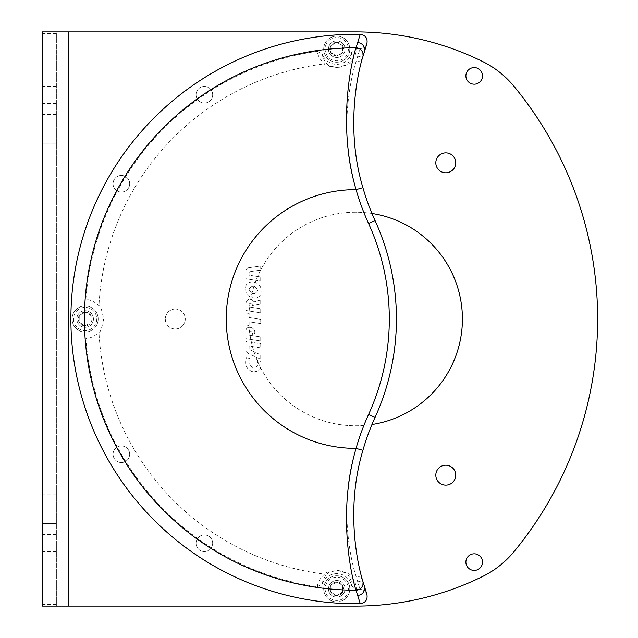 <?xml version="1.0" encoding="UTF-8"?>
<svg xmlns="http://www.w3.org/2000/svg" width="638" height="638" viewBox="0 0 638 638"><rect width="100%" height="100%" fill="white"/><g stroke="black" fill="none" stroke-linecap="round" stroke-linejoin="round"><path stroke-width="0.48" stroke-dasharray="3.19 2.39" d="M175.291 309.031A9.969 9.969 0 0 0 165.322 319A9.969 9.969 0 0 0 175.291 328.969A9.969 9.969 0 0 0 185.259 319A9.969 9.969 0 0 0 175.291 309.031A9.969 9.969 0 0 0 165.322 319A9.969 9.969 0 0 0 175.291 328.969A9.969 9.969 0 0 0 185.259 319A9.969 9.969 0 0 0 175.291 309.031M474.194 553.808A8.302 8.302 0 0 0 465.892 562.118A8.302 8.302 0 0 0 474.194 570.42A8.302 8.302 0 0 0 482.495 562.118A8.302 8.302 0 0 0 474.194 553.808M204.359 534.939A8.302 8.302 0 0 0 196.057 543.249A8.302 8.302 0 0 0 204.359 551.551A8.302 8.302 0 0 0 212.669 543.249A8.302 8.302 0 0 0 204.359 534.939A8.302 8.302 0 0 0 196.057 543.249A8.302 8.302 0 0 0 204.359 551.551A8.302 8.302 0 0 0 212.669 543.249A8.302 8.302 0 0 0 204.359 534.939M121.364 445.938A8.302 8.302 0 0 0 113.062 454.248A8.302 8.302 0 0 0 121.364 462.55A8.302 8.302 0 0 0 129.673 454.248A8.302 8.302 0 0 0 121.364 445.938A8.302 8.302 0 0 0 113.062 454.248A8.302 8.302 0 0 0 121.364 462.55A8.302 8.302 0 0 0 129.673 454.248A8.302 8.302 0 0 0 121.364 445.938M474.194 67.58A8.302 8.302 0 0 0 465.892 75.882A8.302 8.302 0 0 0 474.194 84.192A8.302 8.302 0 0 0 482.495 75.882A8.302 8.302 0 0 0 474.194 67.58M121.364 175.45A8.302 8.302 0 0 0 113.062 183.752A8.302 8.302 0 0 0 121.364 192.062A8.302 8.302 0 0 0 129.673 183.752A8.302 8.302 0 0 0 121.364 175.45A8.302 8.302 0 0 0 113.062 183.752A8.302 8.302 0 0 0 121.364 192.062A8.302 8.302 0 0 0 129.673 183.752A8.302 8.302 0 0 0 121.364 175.45M204.359 86.449A8.302 8.302 0 0 0 196.057 94.751A8.302 8.302 0 0 0 204.359 103.061A8.302 8.302 0 0 0 212.669 94.751A8.302 8.302 0 0 0 204.359 86.449A8.302 8.302 0 0 0 196.057 94.751A8.302 8.302 0 0 0 204.359 103.061A8.302 8.302 0 0 0 212.669 94.751A8.302 8.302 0 0 0 204.359 86.449M371.954 213.483A106.769 106.769 0 0 0 248.844 319A106.769 106.769 0 0 0 371.954 424.517M355.621 212.231A106.769 106.769 0 0 0 248.844 319A106.769 106.769 0 0 0 355.621 425.769A106.769 106.769 0 0 0 462.39 319A106.769 106.769 0 0 0 355.621 212.231M445.779 465.206A9.969 9.969 0 0 0 435.818 475.166A9.969 9.969 0 0 0 445.779 485.135A9.969 9.969 0 0 0 455.747 475.166A9.969 9.969 0 0 0 445.779 465.206M445.779 152.865A9.969 9.969 0 0 0 435.818 162.834A9.969 9.969 0 0 0 445.779 172.794A9.969 9.969 0 0 0 455.747 162.834A9.969 9.969 0 0 0 445.779 152.865M68.242 606.1L355.621 606.1A287.1 287.1 0 0 0 482.775 576.409A94.91 94.91 0 0 0 513.901 551.774A365.399 365.399 0 0 0 513.901 86.226A94.91 94.91 0 0 0 482.775 61.591A287.1 287.1 0 0 0 355.621 31.9L68.242 31.9L68.242 606.1L42.14 606.1L42.14 31.9L56.375 31.9L56.375 606.1L42.14 606.1M42.14 31.9L56.375 31.9L56.375 606.1M56.375 494.107L42.14 494.107L42.14 523.527L42.14 494.107L56.375 494.107L56.375 523.527L42.14 523.527L56.375 523.527L56.375 494.107M56.375 114.473L42.14 114.473L42.14 143.893L42.14 114.473L56.375 114.473L56.375 143.893L42.14 143.893L56.375 143.893L56.375 114.473M56.375 31.9L68.242 31.9M336.752 597.136A8.302 8.302 0 0 0 345.054 588.834A8.302 8.302 0 0 0 336.752 580.524A8.302 8.302 0 0 0 328.442 588.834A8.302 8.302 0 0 0 336.752 597.136A8.302 8.302 0 0 0 345.054 588.834A8.302 8.302 0 0 0 336.752 580.524A8.302 8.302 0 0 0 328.442 588.834A8.302 8.302 0 0 0 336.752 597.136M336.752 57.476A8.302 8.302 0 0 0 345.054 49.166A8.302 8.302 0 0 0 336.752 40.864A8.302 8.302 0 0 0 328.442 49.166A8.302 8.302 0 0 0 336.752 57.476A8.302 8.302 0 0 0 345.054 49.166A8.302 8.302 0 0 0 336.752 40.864A8.302 8.302 0 0 0 328.442 49.166A8.302 8.302 0 0 0 336.752 57.476M85.125 327.302A8.302 8.302 0 0 0 93.435 319A8.302 8.302 0 0 0 85.125 310.698A8.302 8.302 0 0 0 76.823 319A8.302 8.302 0 0 0 85.125 327.302A8.302 8.302 0 0 0 93.435 319A8.302 8.302 0 0 0 85.125 310.698A8.302 8.302 0 0 0 76.823 319A8.302 8.302 0 0 0 85.125 327.302M260.958 290.21C262.96 301.503 245.12 299.557 245.726 289.676C243.692 278.431 261.668 280.329 260.958 290.21C262.96 301.503 245.12 299.557 245.726 289.676C243.692 278.431 261.668 280.329 260.958 290.21M248.956 289.181C252.329 284.715 255.272 285.218 257.792 290.705C254.418 295.195 251.476 294.684 248.956 289.181C252.329 284.715 255.272 285.218 257.792 290.705C254.418 295.195 251.476 294.684 248.956 289.181M245.949 271.062A3.397 3.397 0 0 1 248.86 267.697L260.711 266.014L260.711 270.097L250.184 271.597A1.252 1.252 0 0 0 249.107 272.833L249.107 275.161L260.711 277.004L260.711 281.087L245.949 278.75L245.949 271.062A3.397 3.397 0 0 1 248.86 267.697L260.711 266.014L260.711 270.097L250.184 271.597A1.252 1.252 0 0 0 249.107 272.833L249.107 275.161L260.711 277.004L260.711 281.087L245.949 278.75L245.949 271.062M317.349 586.713L322.485 583.634A15.184 15.184 0 0 1 351.602 585.668L356.251 589.432C356.451 584.966 354.648 580.476 350.844 575.962C351.355 574.631 347.08 572.764 338.044 570.38C328.753 571.489 324.264 572.733 324.582 574.12C320.188 578.068 317.78 582.263 317.349 586.713A270.44 270.44 0 0 1 85.883 338.499C90.357 338.379 94.711 336.274 98.954 332.167C100.318 332.573 101.873 328.187 103.627 319C101.873 309.813 100.318 305.427 98.954 305.833C94.711 301.726 90.357 299.621 85.883 299.501A270.44 270.44 0 0 1 317.349 51.287C317.78 55.737 320.188 59.932 324.582 63.88C324.264 65.267 328.753 66.511 338.036 67.62C347.08 65.236 351.355 63.369 350.844 62.038C354.648 57.524 356.451 53.034 356.251 48.568L351.602 52.332C351.977 55.777 350.756 59.358 347.957 63.074C348.667 63.983 345.333 65.435 337.941 67.429C330.492 66.456 327.039 65.483 327.589 64.494C324.295 61.208 322.597 57.835 322.485 54.366L317.349 51.287M246.428 357.639L249.705 358.508C248.046 362.639 249.091 365.654 252.847 367.544C257.369 367.56 258.805 365.191 257.162 360.438L260.711 361.355C262.09 368.86 259.235 372.273 252.13 371.603C246.22 368.86 244.322 364.202 246.428 357.639L249.705 358.508C248.046 362.639 249.091 365.654 252.847 367.544C257.369 367.56 258.805 365.191 257.162 360.438L260.711 361.355C262.09 368.86 259.235 372.273 252.13 371.603C246.22 368.86 244.322 364.202 246.428 357.639M245.965 338.698L245.957 331.17C245.821 324.056 256.962 327.757 254.458 333.81L252.536 334.288C252.289 331.521 251.149 330.859 249.107 332.302L249.107 335.117L260.727 336.96L260.727 341.027L245.965 338.698L245.957 331.17C245.821 324.056 256.962 327.757 254.458 333.81L252.536 334.288C252.289 331.521 251.149 330.859 249.107 332.302L249.107 335.117L260.727 336.96L260.727 341.027L245.965 338.698M260.719 304.031L252.528 305.594C252.042 303.178 250.894 302.675 249.107 304.087L249.107 306.918L260.719 308.76L260.719 312.827L245.957 310.499L245.957 302.97C247.719 298.129 250.455 297.747 254.139 301.822L260.719 299.964L260.719 304.031L252.528 305.594C252.042 303.178 250.894 302.675 249.107 304.087L249.107 306.918L260.719 308.76L260.719 312.827L245.957 310.499L245.957 302.97C247.719 298.129 250.455 297.747 254.139 301.822L260.719 299.964L260.719 304.031M260.727 347.869L249.123 346.051L249.123 348.468A1.595 1.595 0 0 0 250.04 349.911L260.727 354.943L260.727 359.258L248.82 353.747A4.913 4.913 0 0 1 245.965 349.289L245.965 341.458L260.727 343.778L260.727 347.869L249.123 346.051L249.123 348.468A1.595 1.595 0 0 0 250.04 349.911L260.727 354.943L260.727 359.258L248.82 353.747A4.913 4.913 0 0 1 245.965 349.289L245.965 341.458L260.727 343.778L260.727 347.869M245.957 313.019L249.123 313.378L249.123 317.533L260.719 319.343L260.719 323.61L249.123 321.759L249.123 325.484L245.957 324.989L245.957 313.019L249.123 313.378L249.123 317.533L260.719 319.343L260.719 323.61L249.123 321.759L249.123 325.484L245.957 324.989L245.957 313.019M362.902 187.668L356.06 189.638A129.362 129.362 0 0 0 226.251 319A129.362 129.362 0 0 0 356.06 448.362C336.09 511.381 354.425 572.174 355.972 576.002L360.007 589.4C363.389 589.536 365.694 591.195 366.914 594.369M366.914 43.631C365.71 46.797 363.405 48.456 360.007 48.6L355.972 61.998C354.481 65.897 336.035 126.26 356.06 189.638A244.394 244.394 0 0 0 368.573 223.523A230.159 230.159 0 0 1 368.573 414.477A244.394 244.394 0 0 0 356.06 448.362L362.902 450.332M360.007 48.6A270.44 270.44 0 0 0 356.251 48.568M351.602 52.332A15.184 15.184 0 0 1 322.485 54.366M322.485 583.634C322.597 580.165 324.295 576.792 327.589 573.506C327.007 572.501 330.516 571.528 338.116 570.587C345.357 572.581 348.635 574.033 347.957 574.926C350.756 578.642 351.977 582.223 351.602 585.668M356.251 589.432A270.44 270.44 0 0 0 360.007 589.4M349.799 589.145A13.047 13.047 0 0 1 336.433 601.881A13.047 13.047 0 0 1 323.705 588.515A13.047 13.047 0 0 1 337.063 575.787A13.047 13.047 0 0 1 349.799 589.145A13.047 13.047 0 0 1 336.433 601.881A13.047 13.047 0 0 1 323.705 588.515A13.047 13.047 0 0 1 337.063 575.787A13.047 13.047 0 0 1 349.799 589.145A13.047 13.047 0 0 0 337.063 575.787A13.047 13.047 0 0 0 323.705 588.515M342.678 588.978L342.766 585.548L336.912 581.984L330.899 585.261L330.739 592.112L336.585 595.677L342.598 592.399L342.678 588.978A5.933 5.933 0 0 1 339.591 594.042L342.598 592.399L342.766 585.548L336.984 582.023A6.811 6.811 0 0 1 342.694 585.509M336.984 582.023L330.97 585.229A6.811 6.811 0 0 1 336.848 582.023M330.97 585.229L330.739 592.032A6.811 6.811 0 0 1 330.899 585.349M330.739 592.032L336.513 595.637A6.811 6.811 0 0 1 330.803 592.152M336.513 595.637L339.591 594.042M342.526 592.439A6.811 6.811 0 0 1 336.657 595.645M342.758 585.628A6.811 6.811 0 0 1 342.598 592.319M98.172 319.319A13.047 13.047 0 0 1 84.814 332.047A13.047 13.047 0 0 1 72.078 318.681A13.047 13.047 0 0 1 85.444 305.953A13.047 13.047 0 0 1 98.172 319.319A13.047 13.047 0 0 1 84.814 332.047A13.047 13.047 0 0 1 72.078 318.681A13.047 13.047 0 0 1 85.444 305.953A13.047 13.047 0 0 1 98.172 319.319A13.047 13.047 0 0 0 85.444 305.953A13.047 13.047 0 0 0 72.078 318.681M91.075 315.674L85.364 312.197A6.811 6.811 0 0 1 91.075 315.674L91.138 315.802A6.811 6.811 0 0 1 90.979 322.485L90.907 322.605A6.811 6.811 0 0 1 85.029 325.811L90.907 322.605M79.279 315.515L79.12 322.198A6.811 6.811 0 0 1 79.279 315.515L79.112 322.278L84.894 325.803A6.811 6.811 0 0 1 79.184 322.326M79.12 322.198L85.029 325.811M85.364 312.197L79.351 315.395A6.811 6.811 0 0 1 85.221 312.189M79.351 315.395L85.293 312.149M349.799 49.485A13.047 13.047 0 0 1 336.433 62.213A13.047 13.047 0 0 1 323.705 48.855A13.047 13.047 0 0 1 337.063 36.119A13.047 13.047 0 0 1 349.799 49.485A13.047 13.047 0 0 1 336.433 62.213A13.047 13.047 0 0 1 323.705 48.855A13.047 13.047 0 0 1 337.063 36.119A13.047 13.047 0 0 1 349.799 49.485A13.047 13.047 0 0 0 337.063 36.119A13.047 13.047 0 0 0 323.705 48.855M339.839 44.102L336.912 42.323L330.899 45.601L330.739 52.452L336.585 56.016L342.598 52.739L342.766 45.888L339.839 44.102A5.933 5.933 0 0 1 342.678 49.309L342.766 45.888L336.912 42.323L330.97 45.561A6.811 6.811 0 0 1 336.848 42.355M336.513 55.977A6.811 6.811 0 0 1 330.803 52.491L336.585 56.016L342.598 52.739L342.678 49.309M330.97 45.561L330.739 52.372A6.811 6.811 0 0 1 330.899 45.681M342.526 52.771A6.811 6.811 0 0 1 336.657 55.977M342.758 45.968A6.811 6.811 0 0 1 342.598 52.651M336.984 42.363A6.811 6.811 0 0 1 342.694 45.848M56.375 33.654L42.14 33.654M56.375 86.329L42.14 86.329M56.375 103.555L42.14 103.555M56.375 534.445L42.14 534.445M56.375 551.671L42.14 551.671M56.375 604.345L42.14 604.345M375.048 417.427L368.573 414.477M327.589 573.506A4.745 4.713 50.9 0 1 324.582 574.12A257.002 257.002 0 0 1 98.954 332.167M362.831 56.862A7.122 7.09 16 0 1 355.972 61.998A257.002 257.002 0 0 0 350.844 62.038A4.745 4.713 42.9 0 0 347.957 63.074M364.33 51.837A7.122 7.09 17.2 0 1 357.479 56.814M327.589 64.494A4.745 4.713 129.1 0 0 324.582 63.88A257.002 257.002 0 0 0 98.954 305.833M362.831 581.138A7.122 7.09 -16 0 0 355.972 576.002A257.002 257.002 0 0 1 350.844 575.962A4.745 4.713 137.1 0 1 347.957 574.926M364.33 586.163A7.122 7.09 -17.2 0 0 357.479 581.186M375.048 220.573L368.573 223.523M348.372 589.113A11.628 11.628 0 0 1 336.465 600.454A11.628 11.628 0 0 1 325.125 588.555A11.628 11.628 0 0 1 337.031 577.207A11.628 11.628 0 0 1 348.372 589.113M96.753 319.279A11.628 11.628 0 0 1 84.846 330.62A11.628 11.628 0 0 1 73.506 318.721A11.628 11.628 0 0 1 85.404 307.38A11.628 11.628 0 0 1 96.753 319.279M348.372 49.445A11.628 11.628 0 0 1 336.465 60.793A11.628 11.628 0 0 1 325.125 48.887A11.628 11.628 0 0 1 337.031 37.546A11.628 11.628 0 0 1 348.372 49.445"/><path stroke-width="0.96" d="M474.194 553.808A8.302 8.302 0 0 0 465.892 562.118A8.302 8.302 0 0 0 474.194 570.42A8.302 8.302 0 0 0 482.495 562.118A8.302 8.302 0 0 0 474.194 553.808M474.194 67.58A8.302 8.302 0 0 0 465.892 75.882A8.302 8.302 0 0 0 474.194 84.192A8.302 8.302 0 0 0 482.495 75.882A8.302 8.302 0 0 0 474.194 67.58M445.779 465.206A9.969 9.969 0 0 0 435.818 475.166A9.969 9.969 0 0 0 445.779 485.135A9.969 9.969 0 0 0 455.747 475.166A9.969 9.969 0 0 0 445.779 465.206M445.779 152.865A9.969 9.969 0 0 0 435.818 162.834A9.969 9.969 0 0 0 445.779 172.794A9.969 9.969 0 0 0 455.747 162.834A9.969 9.969 0 0 0 445.779 152.865M371.954 424.517A106.769 106.769 0 0 0 371.954 213.483M68.242 606.1L355.621 606.1A287.1 287.1 0 0 0 482.775 576.409A94.91 94.91 0 0 0 513.901 551.774A365.399 365.399 0 0 0 513.901 86.226A94.91 94.91 0 0 0 482.775 61.591A287.1 287.1 0 0 0 355.621 31.9L68.242 31.9L68.242 606.1L42.14 606.1L42.14 31.9L68.242 31.9M362.831 581.138A7.122 7.09 -16 0 1 355.996 590.19A271.19 271.19 0 0 1 84.431 319A271.19 271.19 0 0 1 355.996 47.81C354.154 52.149 335.548 119.362 356.06 189.638A129.362 129.362 0 0 0 226.251 319A129.362 129.362 0 0 0 356.06 448.362A244.394 244.394 0 0 1 368.573 414.477A230.159 230.159 0 0 0 368.573 223.523A244.394 244.394 0 0 1 356.06 189.638L362.902 187.668A237.272 237.272 0 0 0 375.048 220.573A237.272 237.272 0 0 1 375.048 417.427A237.272 237.272 0 0 0 362.902 450.332C343.061 516.716 361.467 577.39 362.831 581.138L366.914 594.369C367.799 599.68 365.582 602.79 360.271 603.692L355.996 590.19C354.21 585.78 335.5 519.013 356.06 448.362L362.902 450.332M362.831 56.862A7.122 7.09 16 0 0 355.996 47.81L360.271 34.308C365.574 35.202 367.791 38.304 366.914 43.631L362.831 56.862C361.419 60.53 343.108 121.659 362.902 187.668M360.271 34.308A284.723 284.723 0 0 0 70.89 319A284.723 284.723 0 0 0 360.271 603.692M368.573 414.477L375.048 417.427M368.573 223.523L375.048 220.573M357.575 595.366A7.122 7.09 -17.2 0 0 364.33 586.163M357.575 42.634A7.122 7.09 17.2 0 1 364.33 51.837"/></g></svg>
